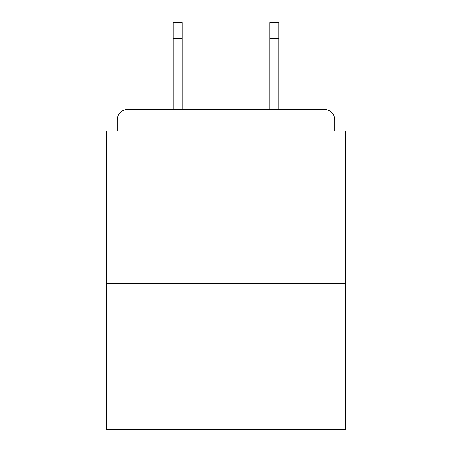 <?xml version="1.0" encoding="UTF-8"?>
<svg xmlns="http://www.w3.org/2000/svg" width="452" height="452" viewBox="0 0 452 452"><rect width="100%" height="100%" fill="white"/><g stroke="black" fill="none" stroke-linecap="round" stroke-linejoin="round"><path stroke-width="0.68" d="M334.83 131.08L334.83 119.955L334.83 131.08L345.26 131.08L345.26 429.4L106.74 429.4L106.74 131.08L117.17 131.08L117.17 119.955L117.17 131.08M345.26 283.37L106.74 283.37M334.83 119.955A10.43 10.43 0 0 0 324.395 109.525L127.605 109.525A10.43 10.43 0 0 0 117.17 119.955M324.395 109.525L280.24 109.525M171.76 109.525L127.605 109.525M182.19 38.245L173.15 38.245L173.15 22.6L182.19 22.6L182.19 109.525M173.15 38.245L173.15 109.525M278.85 22.6L278.85 38.245L269.81 38.245L269.81 22.6L278.85 22.6M269.81 109.525L269.81 38.245M278.85 109.525L278.85 38.245"/></g></svg>

